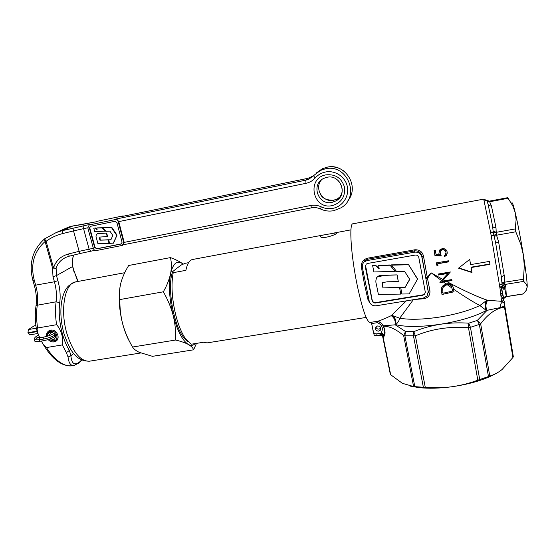 <?xml version="1.0" encoding="UTF-8"?>
<svg xmlns="http://www.w3.org/2000/svg" width="555" height="555" viewBox="0 0 555 555"><rect width="100%" height="100%" fill="white"/><g stroke="black" fill="none" stroke-linecap="round" stroke-linejoin="round"><path stroke-width="0.83" d="M109.051 243.423L109.391 243.236L108.468 239.76L108.128 239.94L109.051 243.423L97.951 243.749L96.521 238.414C95.654 236.402 95.925 234.869 97.333 233.808L106.685 233.038L107.608 236.506L99.81 237.075L99.574 238.865L99.928 240.183L108.468 239.76M99.928 240.183L108.128 239.94M99.907 237.041L100.282 240.003M106.338 233.218L107.261 236.687M97.285 233.828L106.685 233.038M108.69 239.892L109.612 243.374L113.553 243.09L117.022 235.126L111.805 227.383L103.396 227.661L103.043 227.834L105.984 231.296L109.918 231.144L112.804 235.424L110.889 239.829L108.69 239.892L110.965 239.656M113.213 243.277L117.022 235.126M116.682 235.306L111.465 227.557L111.805 227.383M111.465 227.557L103.043 227.834M95.196 228.112L93.767 228.147L94.69 231.595L105.561 231.137L102.661 227.73L97.049 227.89L96.695 228.063L97.174 229.853L95.196 228.112L93.767 228.147M105.207 231.317L102.307 227.897L102.661 227.73M102.307 227.897L96.695 228.063M97 229.215L95.557 227.945M90.354 226.322L89.799 227.966L95.051 247.454L96.903 248.702L121.58 243.832M96.466 250.527L122.377 245.4L123.675 242.486L118.236 221.722C117.674 220.168 116.633 219.468 115.1 219.613L89.223 224.941L87.843 227.918L93.379 248.446C93.941 249.965 94.967 250.659 96.466 250.527M124.008 216.068L122.69 215.964L97.063 221.327M121.94 216.505L122.69 215.964M97.68 221.105L95.939 221.84M115.1 219.613L116.55 218.92L118.721 221.487L124.14 242.223L123.598 244.7L122.801 245.15M96.535 248.904L121.288 244.006L122.065 242.257L116.904 222.548L115.024 221.278L90.25 226.357L89.424 228.14L94.683 247.655L96.903 248.702M90.194 224.491L89.556 224.844M46.634 336.42C46.259 333.812 47.106 331.89 49.18 330.655L50.651 330.163C56.742 328.789 61.105 338.758 55.583 341.374L54.015 341.915C51.782 342.192 49.832 341.415 48.16 339.57M80.218 224.844L72.871 225.968L62.222 230.679L56.291 232.51L44.56 238.879L46.086 241.293L45.08 241.515C33.938 251.498 30.324 264.409 34.243 280.226L35.7 285.298C37.643 292.27 38.17 298.916 37.289 305.222C36.248 312.257 36.359 319.846 37.608 328.005L56.589 324.703C55.32 316.496 55.16 308.864 56.104 301.802L37.289 305.222L36.006 305.93C36.887 299.485 36.325 292.638 34.32 285.395L34.285 285.284M73.753 353.5L70.894 355.762L68.05 357.004L66.385 352.682L69.389 350.399L70.894 355.762C71.637 363.851 74.585 365.863 79.733 361.811L81.675 359.973M69.229 256.188L66.212 257.222C60.946 259.698 57.581 263.375 56.117 268.259L52.559 268.086L44.4 239.011C32.495 249.84 28.652 263.618 32.863 280.33L34.243 280.226M66.212 257.222L69.257 256.195L68.473 253.975L79.129 251.339L73.537 230.908L62.819 233.523C56.666 235.042 51.088 237.63 46.086 241.293L53.557 267.864L56.117 268.259L56.471 275.592L52.989 276.668L52.559 268.086L53.557 267.864C55.778 260.829 60.752 256.202 68.473 253.975M72.518 259.31L73.579 255.127M66.385 352.682L62.34 344.912C63.846 338.973 61.189 329.628 56.589 324.703M79.733 361.811L78.852 363.025L73.947 365.488C70.7 365.87 68.737 363.039 68.05 357.004M62.34 344.912L46.481 347.555C52.156 356.872 62.764 367.292 71.977 365.8L71.977 365.8C61.702 366.522 51.976 359.147 42.797 343.67L46.481 347.555M36.394 329.046L36.991 328.775L37.941 333.368L39.766 337.766M41.354 341.041L42.797 343.67M37.941 333.368L36.387 328.997C35.048 320.79 34.923 313.103 36.006 305.93L35.943 306.36M96.181 221.792L72.871 225.968L65.712 228.355M44.56 238.879L56.291 232.51L68.896 226.953L73.08 225.913M91.11 224.13L62.222 230.679L62.819 233.523M69.271 256.174L79.871 253.566L79.129 251.339L93.33 248.279M77.755 281.489L72.601 266.671L72.296 259.622L73.648 255.106M37.608 328.005L36.991 328.775M49.228 339.23L51.435 340.624L53.703 340.819C59.232 340.153 57.172 330.773 51.573 331.203L51.775 332.5C55.909 333.874 56.735 336.115 54.258 339.23L53.342 339.542L50.505 338.779M51.573 331.203L52.017 330.1M48.875 335.747L50.907 332.646L50.387 331.404L47.716 334.401L47.661 336.129M47.612 336.15L47.591 333.756L49.971 330.6L50.665 330.308L50.387 331.404M57.928 338.453L55.93 340.631L54.48 341.131L51.865 340.909L49.256 339.223M50.907 332.646L51.712 332.091M325.514 234.612L336.483 232.788C339.327 233.697 322.85 239.559 320.506 236.77C319.784 236.007 321.456 235.285 325.514 234.612L192.529 259.497C189.498 260.128 187.285 263.743 185.897 270.341L173.215 272.678C171.002 284.444 171.849 298.548 175.748 315.004C178.356 325.077 181.568 332.917 185.384 338.536L191.177 344.232L203.692 342.22L207.008 342.9L366.14 317.425M188.589 262.675L185.148 263.313L180.965 265.137L172.598 271.659L173.215 272.678M187.972 341.741L183.032 336.677C173.535 323.905 167.416 288.676 172.057 273.442L172.598 271.659M29.928 334.797L27.944 332.702L28.402 329.566L34.098 325.882L35.881 325.514M195.207 343.58C193.251 345.557 190.982 345.855 188.402 344.482C182.484 340.749 177.413 331.071 173.181 315.441C169.344 299.332 168.477 285.409 170.579 273.677C173.105 263.07 177.246 259.837 183.004 263.979L183.205 264.138M183.004 263.979C179.924 261.648 175.741 259.525 170.461 257.596L128.704 265.484C125.118 271.235 122.516 277.007 120.893 282.814C119.457 288.6 119.131 294.185 119.901 299.561L163.337 291.805C167.686 299.298 170.968 307.179 173.181 315.441C175.151 323.641 175.97 331.834 175.623 340.028C181.034 341.339 185.294 342.824 188.402 344.482C191.315 346.174 193.043 347.95 193.584 349.817L196.477 343.378M119.901 299.561C119.707 307.741 120.643 315.906 122.71 324.051C124.951 332.056 128.233 339.716 132.548 347.028L175.623 340.028M132.548 347.028C133.734 348.998 135.996 350.774 139.326 352.363L152.493 356.331L193.584 349.817M170.461 257.596C171.613 262.522 171.655 267.878 170.579 273.677C169.296 279.526 166.882 285.575 163.337 291.805M119.984 287.185C118.381 298.333 119.29 310.62 122.71 324.051C124.66 331.238 127.088 337.357 130.009 342.407M400.731 294.088L399.538 287.358L400.731 294.088L378.385 294.407L376.422 284.569C375.499 281.871 375.721 279.366 377.095 277.056L384.122 275.426L397.123 274.898L398.317 281.621L387.501 281.78L382.582 282.544L382.464 285.464L382.95 287.906L399.538 287.358M382.95 287.906L399.482 287.65M382.319 282.96L383.026 287.615M397.068 275.183L398.317 281.621M376.186 278.561L377.178 276.778C379.051 275.544 381.396 275.002 384.199 275.148L397.123 274.898M401.875 294.011L409.153 293.914L417.637 278.978L408.473 264.52L391.421 264.874L396.686 271.624L404.657 271.416L409.722 279.401L405.074 287.504L400.682 287.282L401.875 294.011M417.603 279.262L408.473 264.52M408.431 264.791L391.358 265.144M409.659 279.297L405.122 287.212M405.074 287.504L400.634 287.573M375.506 265.526L372.627 265.561L373.904 271.957L395.181 271.367L389.929 264.992L378.607 265.193L379.183 268.78L375.506 265.526L372.627 265.561M395.118 271.638L389.929 264.992M389.867 265.255L378.524 265.457M379.1 268.363L375.589 265.255M365.467 265.124L372.218 300.283C372.738 301.948 373.89 302.718 375.686 302.6L422.827 294.865L424.672 293.831L425.31 292.402M441.274 288.954L441.981 294.504L454.046 291.791L453.574 289.148C464.119 296.391 472.881 301.851 479.867 305.527L486.374 310.474L500.249 307.581C499.944 305.278 500.721 303.391 502.573 301.913L501.574 301.303C503.357 300.845 504.19 299.735 504.058 297.973L504.072 298.874M503.76 299.797L501.193 287.136M512.966 354.492L513.319 356.622L512.931 357.496L502.095 369.491C498.203 372.599 494.096 374.791 489.781 376.068L480.644 323.787L477.314 320.408L486.929 310.488C485.431 306.651 485.674 303.252 487.672 300.29L501.574 301.303L499.888 287.573L502.296 286.158L503.198 289.537C503.066 287.781 503.919 286.664 505.744 286.193L506.368 296.668L523.393 293.956L526.411 290.085L527.25 286.352C527.132 281.35 525.987 271.86 523.823 257.874L522.9 252.136C520.458 237.436 518.051 224.914 515.685 214.556L514.797 210.865C512.938 203.539 511.883 201.153 511.641 203.706M489.371 201.153L491.418 205.863C489.774 206.072 488.684 205.614 488.15 204.483M527.243 287.192L526.549 284.486L523.74 281.392L523.476 279.248L524.295 265.803L523.372 255.029L520.861 244.471L515.803 231.789L515.255 228.931L516.115 219.718L515.227 212.634L512.827 205.96L507.839 197.857M491.418 205.863L495.99 227.619L496.323 234.487L498.619 241.938L504.204 275.467L504.592 284.229L505.744 286.193M375.895 326.937C376.366 328.484 377.435 329.212 379.12 329.108L380.855 328.095M378.656 331.141L380.307 330.239C381.424 327.7 380.522 326.271 377.608 325.951L375.985 326.826C374.833 329.372 375.721 330.808 378.656 331.141M369.713 302.607L368.007 299.79L364.462 284.181L361.374 267.045L362.602 266.712M428.356 292.624L425.956 278.964L427.6 278.332L431.124 272.838L441.496 280.573L439.831 282.779L443.494 282.03L446.116 283.91L442.335 286.241L441.329 288.489L441.981 294.504M471.923 272.179L458.832 267.947M489.468 261.398L489.912 263.993L471.056 267.191L471.112 267.538L489.996 264.333L489.496 261.398L470.605 264.617L469.696 259.414L458.534 268.176L471.986 272.533L471.112 267.538M499.888 287.573L490.613 232.358L483.703 199.12L352.883 223.818C348.908 223.283 350.926 255.196 357.233 285.409C362.401 309.315 366.661 321.664 370.012 322.455L377.615 321.248C380.411 320.499 384.941 318.639 391.213 315.67L406.364 300.852M361.374 267.045C361.062 262.487 363.102 259.539 367.514 258.193L414.752 249.799C419.441 249.535 422.362 251.651 423.507 256.153L427.294 277.368L431.124 272.838L442.619 279.304L447.968 273.428L438.401 275.044L438.214 274.024L450.382 271.964L443.507 279.789L445.138 280.677L451.777 279.567L451.964 280.546L446.567 281.447C463.8 290.647 477.453 296.925 487.519 300.29L486.34 300.664C484.591 303.779 484.605 307.047 486.374 310.474C475.163 316.489 459.859 321.081 440.448 324.252C431.235 325.729 422.355 328.192 413.801 331.626L413.482 335.99L423.368 387.265L413.6 386.544L402.389 383.338L390.373 374.5L382.784 337.107M487.672 300.29L487.519 300.29C485.542 303.252 485.292 306.644 486.79 310.481M442.342 249.778L440.788 250.617L440.164 253.281L441.253 255.91L434.96 255.702L434.1 250.562L435.342 250.347L436.057 254.613L439.366 254.724L438.88 253.302L439.782 249.937L442.196 248.633C444.95 248.418 446.636 249.632 447.24 252.268L446.435 255.376L444.444 256.66L444.25 255.55L445.381 254.787L445.977 252.428C445.519 250.548 444.312 249.66 442.342 249.778L442.335 249.466C444.298 249.348 445.505 250.229 445.963 252.109L445.977 252.428M436.598 265.117L436.202 262.903L448.391 260.801L448.579 261.884L437.638 263.771L437.964 265.602L436.598 265.117L437.902 265.241M502.948 300.727L503.066 299.187L503.558 299.977M500.964 295.149L503.066 299.18L503.427 298.59L503.628 300.012M504.231 303.557L504.655 305.645L504.308 302.711M500.249 307.581L504.335 306.173L504.655 305.645L504.925 306.547L513.319 356.622M489.781 376.068L488.462 376.54L479.333 324.418L470.446 327.311L468.732 323.183L477.314 320.408L479.333 324.418L480.644 323.787C488.143 313.825 496.087 308.275 504.474 307.13L504.03 302.787L502.573 301.913L504.079 298.972M504.308 301.74L504.03 302.787L504.266 301.289M371.607 323.579L374.209 335.331L377.317 335.74L379.884 335.345L381.452 332.487C383.415 328.054 382.062 324.779 377.386 322.67L371.607 323.579L371.274 322.254M376.144 305.784L423.333 298.084L427.059 295.988L428.266 291.417L421.821 256.903C420.794 253.441 418.421 251.866 414.689 252.157L367.063 260.586L364.281 261.877C362.644 263.348 361.999 265.165 362.36 267.323L369.207 301.15C370.24 304.48 372.551 306.02 376.144 305.784M375.582 302.988L422.799 295.246L424.644 294.219L425.262 291.909L418.796 257.43C418.283 255.702 417.096 254.911 415.237 255.064L367.639 263.445L366.224 264.104L365.28 266.809L372.107 300.671C372.627 302.336 373.786 303.106 375.582 302.988L375.686 302.6M425.956 278.964L421.883 256.25C421.051 252.539 418.706 250.742 414.863 250.86L367.563 259.247L364.76 260.635L362.817 263.736M486.34 300.664L479.867 305.527C469.336 310.543 455.821 314.401 439.317 317.099C422.896 319.541 409.694 319.916 399.725 318.209L399.725 318.209C399.253 320.512 397.907 322.663 395.68 324.668L395.333 324.793C395.729 320.769 394.397 317.71 391.337 315.628L392.538 315.615L399.725 318.209L413.329 299.721M442.3 281.163L443.507 279.789M445.138 280.677L442.356 281.198M442.619 279.304L441.496 280.573M453.574 289.148L453.414 288.26C452.734 284.757 450.417 283.279 446.463 283.827L446.116 283.91M443.494 282.03L446.567 281.447M384.823 331.966L383.658 334.727C385.114 333.277 385.08 330.627 383.547 326.784M425.789 278.083L427.294 277.368L429.91 290.723C430.271 295.114 428.293 297.785 423.978 298.729L423.763 298M410.214 386.12L419.129 387.626C428.807 388.646 439.733 388.354 451.902 386.752C443.022 387.896 434.156 388.105 425.29 387.376L415.383 335.83C431.894 328.921 449.592 326.222 468.482 327.741L468.732 323.183C459.103 322.517 449.675 322.871 440.448 324.252C421.155 327.041 406.239 327.179 395.68 324.668C396.43 320.943 395.382 317.925 392.538 315.615M395.333 324.793L383.366 325.827L383.498 326.264C389.249 326.076 395.965 329.171 403.645 335.56L405.518 331.467L395.209 324.841C395.618 320.811 394.286 317.751 391.213 315.67M488.462 376.54L477.82 380.189C469.343 383.325 460.706 385.51 451.902 386.752C470.605 384.032 485.653 379.433 497.044 372.946M413.6 386.544L403.645 335.56L404.907 335.789L405.518 331.467L413.801 331.626L415.383 335.83L404.907 335.789L414.821 386.662M383.526 326.728L383.408 326.458C385.198 330.232 385.392 333.749 383.456 335.123L383.158 337.308L382.763 337.024L390.373 374.5M425.29 387.376L423.368 387.265M441.967 292.797L442.925 292.645M446.636 284.326L446.65 284.854L443.431 286.769L442.585 288.857L443.417 285.964L446.636 284.326C448.794 283.993 450.41 284.59 451.472 286.116L452.63 291.077L453.879 290.848M442.585 288.857L443.029 293.234L452.63 291.077L451.492 286.595C450.542 285.145 449.134 284.521 447.274 284.743L446.65 284.854M451.472 286.116L451.492 286.595M447.274 284.743L452.034 288.08M450.285 271.978L442.245 281.225M438.277 274.01L438.401 275.044M438.401 274.69L447.954 273.074L447.968 273.428M440.15 282.148L451.895 280.192M437.638 263.771L448.523 261.558M436.265 262.897L436.598 264.784M434.156 250.555L434.967 255.383L441.065 255.584M440.101 252.407L440.788 250.305L442.335 249.466M444.298 255.529L444.444 256.66M444.437 256.334L446.421 255.05L447.261 253.177M439.366 254.724L438.88 253.302M421.821 256.903L421.883 256.25L423.507 256.153M368.007 299.79L368.936 299.832M377.622 321.248L377.594 321.421C380.341 322.171 382.263 323.634 383.366 325.827L383.47 326.604M380.557 333.631L383.033 335.678L382.839 336.122L379.787 334.894M377.594 321.421C379.682 321.581 381.576 323.156 383.276 326.132L383.498 326.264C385.669 331.446 385.552 335.123 383.158 337.308L390.692 374.84M377.754 321.456L377.386 322.67L377.053 321.338M384.823 331.737L383.665 334.679L381.452 332.487M383.352 335.171L381.042 333.18L376.678 333.853L377.317 335.74M382.728 336.788L382.284 335.907L379.8 335.019M382.721 336.739L382.284 335.907L379.884 335.345M504.627 284.271L502.254 286.019L501.311 276.695L495.684 243.097L493.263 232.323L490.613 232.358M499.507 285.006L504.446 282.981M491.182 235.528L493.853 235.466L496.371 234.578M503.669 299.367L503.669 299.95M493.263 232.316L492.549 225.906C492.937 227.252 494.089 227.821 495.99 227.619M490.558 232.08L493.235 232.101L496.052 232.85M503.447 298.264L502.247 292.88L500.867 294.448M492.549 225.906L488.074 204.171L486.77 200.404M484.092 200.029L489.496 201.43M483.918 199.488L486.645 200.327L483.939 199.523M502.511 286.748L504.932 284.458L523.74 281.392M501.9 282.613L523.476 279.248M508.061 198.295L489.843 201.715L487.068 201.278M501.304 276.654L504.204 275.467M495.684 243.097L498.619 241.938M494.2 236.624L496.76 235.174L515.803 231.789M515.255 228.931L496.239 232.33L493.187 231.081M99.574 238.865L99.928 238.685M99.935 233.419L100.288 233.239M116.55 218.92L305.819 180.16L307.9 178.342L121.295 216.637M307.99 178.322L313.471 175.803M123.675 242.486L310.696 205.51C314.352 204.823 317.89 205.281 321.31 206.876C325.001 208.604 328.851 209.103 332.854 208.361C342.525 206.564 349.379 196.415 347.333 186.633C345.439 176.83 335.06 169.948 325.348 172.036C321.324 172.91 317.959 174.874 315.24 177.926C312.729 180.743 309.641 182.54 305.985 183.316L118.236 221.722M95.051 247.454L94.683 247.655M89.799 227.966L89.424 228.14M325.931 174.853C335.428 173.944 341.623 178.065 344.523 187.201C345.404 196.699 341.325 202.832 332.285 205.593C312.909 210.192 306.103 178.245 325.931 174.853M90.819 251.11L89.098 249.119L83.562 228.653L73.537 230.908L72.913 228.077M313.644 175.546L309.038 179.071L305.819 180.16L305.985 183.316M313.506 175.664L320.408 170.454L325.126 168.88C347.388 163.156 360.812 196.886 340.916 207.854L333.715 210.706C329.094 211.545 324.668 210.969 320.436 208.964L321.31 206.876M347.978 200.591C359.98 186.418 345.037 162.553 326.93 167.228L322.275 168.782L316.412 172.917M326.791 177.322L323.738 178.391C310.62 184.253 318.181 205.794 332.05 202.381L336.059 200.854C343.302 195.055 344.128 188.388 338.536 180.854M340.61 196.303L337.676 198.711L333.728 200.216C322.705 202.936 313.873 188.256 321.512 179.806M320.464 208.978L320.436 208.964C317.571 207.653 314.636 207.279 311.626 207.847L310.696 205.51M72.455 259.497L72.781 266.421L56.471 275.592L57.907 280.691C60.009 288.399 60.634 295.732 59.767 302.683L56.104 301.802C56.908 295.475 56.353 288.794 54.425 281.774L52.989 276.668M32.835 280.233L34.32 285.395L54.425 281.774L57.907 280.691M59.767 302.683C57.588 317.626 61.827 338.55 69.389 350.399L70.763 349.338M79.878 253.545L94.94 250.319M311.681 207.813L123.578 244.706M344.738 171.759C339.5 167.52 333.576 166.007 326.957 167.208L322.275 168.782L313.471 175.748L315.24 177.926M121.614 216.561L307.942 178.322L311.071 177.274L309.038 179.071L313.485 175.685M87.808 227.786L83.562 228.653L83.916 225.601M80.489 224.824L80.01 224.893M72.809 266.518L73.954 271.561M53.502 333.728L54.945 334.29L54.591 335.227C51.962 336.836 48.32 338.092 43.651 339.001L40.085 339.604C36.609 340.083 34.854 339.882 34.826 339.008C34.299 338.397 34.674 337.613 35.936 336.663L35.791 336.76M54.14 333.284L53.641 333.631C51.24 335.095 47.813 336.274 43.345 337.156L43.089 338.363L43.651 339.001M43.345 337.156L39.773 337.759L39.516 338.973L40.085 339.604M37.123 338.037L37.227 337.315L35.936 336.663L38.524 334.908M43.456 340.687L43.352 340.728C47.987 339.833 51.615 338.578 54.23 336.968L54.577 336.039L54.196 335.491M39.904 341.29L43.352 340.728L42.797 339.147M34.861 339.07L34.577 340.728C34.611 341.596 36.352 341.797 39.807 341.332L39.252 339.736M27.944 332.702L37.102 331.113M28.083 333.173L37.268 331.585M35.888 325.57L34.098 325.882M28.402 329.566L36.255 328.199M75.737 281.871C64.921 282.925 59.808 309.711 66.857 333.451C72.934 352.279 80.482 361.527 89.508 361.194C74.856 361.277 69.396 348.908 63.929 333.465C61.064 323.038 60.217 312.985 61.39 303.308C62.146 298.049 63.547 293.56 65.601 289.842C67.315 287.261 68.085 285.048 75.737 281.871L124.736 272.706M501.276 287.088L503.829 299.658M503.933 299.776C503.808 298.091 504.627 297.029 506.375 296.578L523.573 293.831M506.333 296.585L504.315 286.803M506.327 295.815L503.552 297.778L501.387 287.025M428.266 291.417L429.91 290.723M371.455 322.226L373.258 331.717M373.439 331.689C373.917 333.229 375 333.957 376.678 333.853M414.689 252.157L414.752 249.799M367.514 258.193L367.063 260.586M372.218 300.283L372.107 300.671M422.827 294.865L422.799 295.246M479.714 379.551L470.446 327.311L468.482 327.741L477.82 380.189M504.925 306.547L504.474 307.13L512.931 357.496M441.551 290.792L441.558 292.201M452.346 288.995L452.394 289.765M423.978 298.729L414.967 299.45M504.592 284.229L499.861 287.365M499.542 285.221L504.426 283.071M491.133 235.244L493.797 235.23L496.323 234.487M502.268 292.353L501.491 289.349L500.367 290.841M484.078 199.973L489.454 201.396M501.512 288.69L501.491 289.349M503.531 298.278L503.552 297.778L503.857 298.375L506.368 296.668M507.659 197.698L489.309 201.146L486.638 200.334M496.038 232.94L493.263 232.323M97.687 233.627L97.333 233.808M96.008 221.813L97.347 221.195M90.625 224.289L89.223 224.941M56.589 340.652L55.583 341.374M323.738 178.391L326.833 177.329C340.354 173.777 348.367 194.701 336.059 200.854L337.676 198.711L333.777 200.189C326.784 200.41 322.309 198.385 320.339 194.097M79.289 362.665L81.897 360.077M73.947 365.488L71.977 365.8M80.281 224.83L96.057 221.806M74.155 271.409L78.082 281.427M39.773 337.759L36.609 338.03L36.63 338.425M37.199 338.037L39.252 336.635M55.757 335.893L54.376 336.864M55.347 334.7L54.737 335.13M54.258 339.23L54.855 338.807M51.435 340.624L51.865 340.909M47.716 334.401L47.591 333.756M49.985 330.593L50.595 330.17M350.94 229.853L333.451 233.128M183.032 336.677L185.384 338.536M172.057 273.442L172.827 272.207M336.573 233.232L336.483 232.788M37.976 333.472L29.665 334.901M140.762 352.98L89.508 361.194M502.018 276.064L501.234 276.196M380.758 328.213L380.307 330.239M364.975 280.268L366.619 288.378M424.672 293.831L424.644 294.219M364.753 260.642L364.281 261.877M443.417 285.964L443.431 286.769M364.76 260.635L362.748 263.882M419.129 387.626L415.168 386.696M501.068 287.199L501.491 289.342M485.105 199.495L483.703 199.12"/></g></svg>
